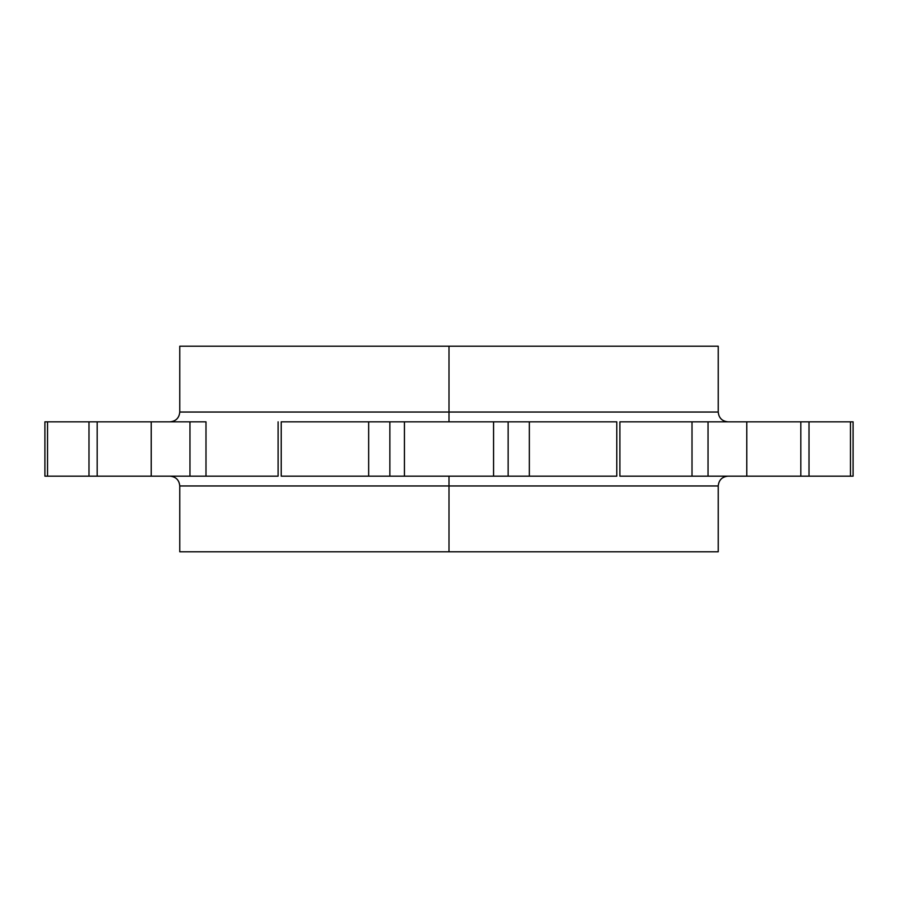 <?xml version="1.0" encoding="UTF-8"?>
<svg xmlns="http://www.w3.org/2000/svg" width="898" height="898" viewBox="0 0 898 898"><rect width="100%" height="100%" fill="white"/><g stroke="black" fill="none" stroke-linecap="round" stroke-linejoin="round"><path stroke-width="1.35" d="M850.473 421.836C853.964 421.836 853.964 421.836 850.473 421.836L619.889 421.836L692.01 421.836L692.01 476.165L619.889 476.165L619.889 421.836L619.889 476.165L708.039 476.165L692.01 476.165L692.01 421.836L800.825 421.836L800.825 476.165L708.039 476.165L708.039 421.836L708.039 476.165L746.777 476.165L746.777 421.836L746.777 476.165L800.825 476.165L800.825 421.836L853.1 421.836L853.1 476.165L850.473 476.165C853.964 476.165 853.964 476.165 850.473 476.165L800.825 476.165L809.008 476.165L809.008 421.836L809.008 476.165L850.473 476.165L850.473 421.836L850.473 476.165M616.791 421.836L281.209 421.836L368.663 421.836L368.663 476.165L281.209 476.165L281.209 421.836L281.209 476.165L368.663 476.165L368.663 421.836L389.867 421.836L389.867 476.165L368.663 476.165L404.426 476.165L389.867 476.165L389.867 421.836L493.574 421.836L493.574 476.165L404.426 476.165L404.426 421.836L404.426 476.165L508.133 476.165L493.574 476.165L493.574 421.836L616.791 421.836L616.791 476.165L508.133 476.165L508.133 421.836L508.133 476.165L529.337 476.165L529.337 421.836L529.337 476.165L616.791 476.165L616.791 421.836M47.527 476.165L88.992 476.165L88.992 421.836L97.175 421.836L97.175 476.165L88.992 476.165L151.223 476.165L151.223 421.836L151.223 476.165L189.961 476.165L189.961 421.836L189.961 476.165L97.175 476.165L97.175 421.836L205.99 421.836L205.99 476.165L189.961 476.165L278.111 476.165L278.111 421.836L278.111 476.165L205.99 476.165L205.99 421.836L47.527 421.836L47.527 476.165L44.9 476.165L44.9 421.836L88.992 421.836L88.992 476.165L47.527 476.165L47.527 421.836M510.187 346.201L716.469 346.201L449 346.201L449 412.036L179.768 412.036L179.768 346.201L449 346.201L449 412.036L718.232 412.036L449 412.036L449 421.836L449 412.036L179.768 412.036C179.185 417.985 175.918 421.252 169.969 421.836M449 346.201L718.232 346.201L718.232 412.036C718.815 417.985 722.082 421.252 728.031 421.836M510.187 551.799L716.469 551.799L449 551.799L449 485.964L718.232 485.964C718.815 480.015 722.082 476.748 728.031 476.165M169.969 476.165C175.918 476.748 179.185 480.015 179.768 485.964L718.232 485.964L718.232 551.799L179.768 551.799L179.768 485.964L449 485.964L449 551.799M449 485.964L449 476.165L449 485.964"/></g></svg>

